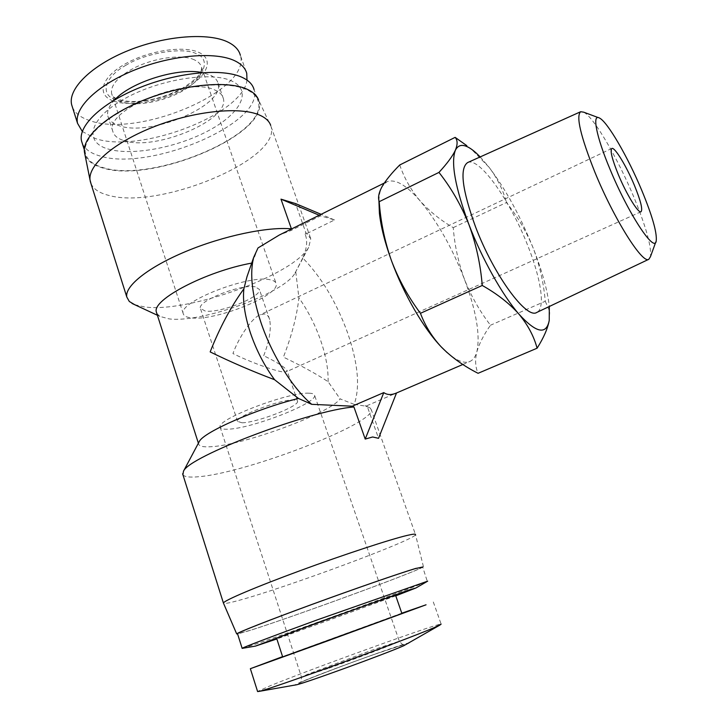 <?xml version="1.0" encoding="UTF-8"?>
<svg xmlns="http://www.w3.org/2000/svg" width="728" height="728" viewBox="0 0 728 728"><rect width="100%" height="100%" fill="white"/><g stroke="black" fill="none" stroke-linecap="round" stroke-linejoin="round"><path stroke-width="0.55" stroke-dasharray="3.64 2.73" d="M182.91 474.729C184.412 476.904 189.608 477.577 198.507 476.74C246.246 473.091 374.565 423.687 371.316 409.746L415.524 534.661C415.106 539.848 283.975 588.452 237.965 600.636C229.42 602.948 224.615 603.849 223.542 603.33M371.316 409.746L370.124 407.926L367.44 406.925L378.542 438.311M422.75 567.176C413.941 572.627 292.565 617.062 250.332 630.348L237.61 634.006M198.826 442.397L198.58 443.798C198.972 446.173 202.839 447.165 210.174 446.774C242.497 445.627 330.212 413.322 340.103 398.871L354.181 404.377C360.269 387.05 358.039 363.081 347.474 332.478C336.3 301.974 321.394 277.141 302.757 257.976C306.961 248.375 307.762 240.513 305.159 234.38L334.525 219.956L320.602 215.834L290.727 230.621L279.288 235.035M378.906 200.518C379.188 194.44 380.289 189.735 382.182 186.404L386.814 181.8C395.131 178.588 406.179 184.894 419.965 200.71C437.355 221.567 452.188 247.757 464.455 279.27C476.23 310.847 480.38 334.962 476.904 351.624C475.539 356.693 473.182 359.978 469.833 361.479C464.246 363.827 456.684 360.87 447.129 352.607M354.181 404.377L365.838 406.16L396.742 392.883M246.983 276.731L251.706 263.099M156.784 313.349L159.851 316.389L168.942 318.864C201.474 323.332 284.329 293.248 295.022 273.091L295.741 271.744L298.908 297.798C296.951 315.77 291.782 335.535 283.401 357.111C302.284 366.193 317.18 374.392 328.091 381.7L340.103 398.871M242.633 648.302L255.473 644.171C297.697 629.902 420.675 584.984 427.291 581.381L422.677 566.976C421.994 569.605 294.631 616.389 250.978 630.102L237.537 633.788M252.206 263.008L258.003 247.948M328.091 381.7C328.419 369.46 325.907 355.61 320.566 340.149C315.097 324.706 307.88 310.592 298.908 297.798M395.768 595.832L276.858 638.957M90.964 183.547C93.493 189.134 99.472 193.102 108.909 195.432C159.96 209.873 281.163 159.214 271.071 126.581L258.54 99.9C272.636 132.714 153.317 183.984 102.848 168.013C92.947 165.256 86.96 160.688 84.885 154.291M134.707 304.695L144.417 306.925C188.215 313.231 293.748 274.92 308.699 247.302L310.774 238.739L305.842 232.66L295.559 203.576M395.586 595.313C395.504 596.041 311.175 626.854 284.475 635.926L276.695 638.429M401.874 613.431L282.655 656.884M583.701 112.176C593.802 117.126 617.726 158.194 633.779 196.933C646 226.599 651.56 246.51 650.468 256.675M467.622 162.572C479.333 156.556 510.692 201.319 527.973 246.119C541.068 278.979 545.572 308.517 536.845 312.403M82.273 143.334C84.812 149.076 90.6 153.262 99.645 155.892C148.885 172.099 264.655 123.223 254.063 89.653L258.258 101.529C257.002 96.542 253.062 92.547 246.437 89.544C227.118 80.708 183.219 84.748 144.908 100.018C106.516 115.215 81.745 138.347 85.403 153.217C87.123 160.005 93.129 164.837 103.412 167.704C152.534 183.228 268.596 134.398 258.258 101.529M401.792 613.194L282.573 656.638M433.315 601.983L441.132 624.133C439.066 622.74 312.303 668.495 270.215 685.767L257.566 691.454M108.153 149.04C132.123 156.202 177.596 147.438 208.963 130.43C240.595 113.559 252.916 90.518 231.568 80.935C210.765 71.053 158.158 79.498 123.687 99.236C88.907 118.837 83.72 142.178 108.153 149.04M408.499 643.461C415.952 638.957 328.738 670.215 302.275 681.49C296.496 683.92 294.276 685.075 295.614 684.948M263.7 355.719C269.424 340.986 271.398 328.91 269.633 319.501C268.559 316.043 266.848 314.196 264.501 313.95L259.923 314.887C251.861 318.018 238.902 337.21 232.933 353.535C250.004 362.162 278.496 372.354 284.239 371.935L286.559 371.69L286.959 370.279C284.284 366.785 276.531 361.925 263.7 355.719M114.815 99.754C109.109 105.733 106.779 111.129 107.826 115.934C108.936 120.266 112.585 123.478 118.764 125.562C149.595 137.346 225.516 105.378 218.1 83.347C217.19 79.789 214.396 76.95 209.709 74.847L202.293 72.627M123.623 140.504C154.345 151.733 230.512 119.792 223.287 98.326C222.413 94.849 219.638 92.11 214.978 90.09C187.86 75.949 104.104 109.828 112.758 131.195C113.832 135.426 117.454 138.529 123.623 140.504M375.266 654.062C352.489 662.061 316.78 675.493 304.95 680.543C290.681 686.449 301.319 683.692 327.281 674.51C351.888 665.911 391.118 651.087 400.91 646.728C413.349 641.432 399.199 645.572 375.266 654.062M255.273 286.841C241.55 283.656 197.27 301.037 200.382 308.344L205.16 311.029C219.965 313.522 262.034 296.796 259.377 289.416L255.273 286.841M241.987 422.777L237.565 421.403C235.235 416.553 280.617 399.181 293.766 399.918L297.534 401.292C299.363 406.26 256.292 422.877 241.987 422.777M308.972 393.211C288.807 391.746 216.243 419.455 220.129 427.054C220.384 428.628 222.804 429.347 227.409 429.211C250.432 429.101 317.272 403.248 314.614 395.368C314.432 394.012 312.549 393.293 308.972 393.211M72.436 107.207C75.029 113.195 80.781 117.654 89.699 120.575C138.393 138.529 251.542 90.308 240.367 55.31L246.746 73.382M82.309 131.468L95.441 138.566C140.113 153.945 243.352 114.314 246.983 80.089M269.979 279.743C248.894 274.392 178.096 302.065 183.201 313.559C183.702 315.861 186.313 317.281 191.045 317.836C214.815 321.458 280.134 295.422 276.158 283.738C275.757 281.781 273.701 280.453 269.979 279.743M113.504 101.046C130.166 107.052 162.662 101.338 184.73 88.962C206.998 76.686 214.614 59.696 199.108 52.525C183.975 45.154 147.984 50.623 124.433 64.364C100.646 78.014 96.524 95.241 113.504 101.046M126.19 65.101C104.24 77.032 99.709 95.086 115.77 99.763C129.784 105.66 164.037 99.681 183.174 88.343C203.703 77.623 211.52 59.787 196.678 53.899C184.093 46.801 146.556 52.543 126.19 65.101M365.838 406.16L367.44 406.925M399.727 164.983C404.249 178.114 410.992 190.026 419.965 200.71C429.338 211.175 440.431 220.156 453.235 227.637C454.636 245.381 458.376 262.599 464.455 279.27C470.961 295.759 479.643 311.074 490.49 325.225C483.902 334.534 479.37 343.334 476.904 351.624C474.874 359.741 475.266 366.967 478.069 373.3M319.237 215.251L320.602 215.834M334.525 219.956L321.13 214.323M305.159 234.38L305.842 232.66M290.727 230.621L291.418 228.856M302.757 257.976L295.741 271.744M453.235 227.637L506.415 202.548C517.344 216.134 526.262 231.295 533.16 248.03C539.603 264.974 543.643 282.719 545.272 301.246L490.49 325.225M545.272 301.246L549.039 309.864L549.604 313.914L549.24 320.393M475.839 152.698L471.917 149.741L489.052 167.24C497.461 178.506 503.248 190.281 506.415 202.548M480.207 156.911L489.052 167.24C505.578 189.107 520.274 216.043 533.16 248.03C542.133 270.88 547.52 290.363 549.312 306.488M327.873 668.541L301.492 677.167L307.453 674.337L371.762 650.24L399.317 641.195L394.94 643.361C384.611 647.765 351.833 660.087 327.873 668.541M194.422 59.869C181.591 53.508 150.196 58.367 130.166 70.197C116.589 78.387 110.41 86.168 111.63 93.548C112.558 97.152 115.497 99.863 120.466 101.683C134.498 107.016 163.181 101.975 182.137 91.182C196.223 83.028 202.693 75.039 201.547 67.203C200.755 64.137 198.38 61.698 194.422 59.869M423.432 566.702L415.524 534.661M462.844 364.482L469.833 361.479M198.389 443.206L198.58 443.798M271.071 126.581L310.774 238.739M656.237 240.786L655.782 242.033M440.222 624.888L441.004 624.433M611.802 148.476L259.923 314.887M218.1 83.347L223.287 98.326M220.129 427.054L301.492 677.167C301.474 683.983 299.499 682.318 299.381 683.119C298.544 682.636 343.461 665.165 375.22 654.09L403.958 644.589C403.585 643.425 404.659 647.401 399.317 641.195L314.614 395.368M237.565 421.403L200.382 308.344M183.201 313.559L111.63 93.548C112.221 96.396 114.769 100.364 131.768 101.583C148.976 101.419 165.811 96.997 182.282 88.325C205.942 73.501 200.482 68.814 201.547 67.203L276.158 283.738M365.174 405.632L370.124 407.926M384.293 183.047L386.814 181.8M295.022 273.091L308.699 247.302M159.851 316.389L157.394 315.251M549.695 312.539L549.613 313.914M84.33 149.822L85.403 153.217M599.544 118.073L598.298 117.608M641.031 211.748L286.559 371.69M107.826 115.934L112.758 131.195M297.534 401.292L286.959 370.279M269.633 319.501L259.377 289.416"/><path stroke-width="1.09" d="M353.935 406.97L352.306 406.188L383.783 392.601C387.205 395.031 391.446 395.158 396.514 392.984L378.542 438.311L372.627 436.982L365.21 439.075L353.935 406.97C310.82 410.21 189.089 456.238 183.492 471.207L182.91 474.729M223.542 603.33L223.414 603.03C223.796 600.609 255.983 586.914 300.127 570.679C344.217 554.445 390.517 539.284 407.316 535.38C413.067 534.034 415.806 533.788 415.533 534.634M237.61 634.006L236.7 633.924C237.301 632.632 268.841 620.211 311.793 604.486C354.7 588.779 399.59 573.245 415.706 568.432L422.75 567.176M352.306 406.188L311.711 404.331L298.453 398.453C257.184 408.645 204.04 431.904 199.354 441.396L198.826 442.397M447.129 352.607L441.068 346.71C423.732 328.656 403.603 293.985 391.491 260.733C384.948 242.77 380.926 226.954 379.406 213.268L378.906 200.518M384.293 183.047L279.288 235.035L258.003 247.948L253.708 257.321C249.549 273.209 251.934 294.84 260.842 322.204C271.808 354.955 292.565 388.17 311.711 404.331M251.706 263.099C206.151 271.307 151.633 299.9 156.374 312.066L156.784 313.349M298.453 398.453L274.583 379.716C252.361 371.326 230.894 362.053 210.165 351.915C219.638 327.8 230.867 306.779 243.862 288.861L246.983 276.731L253.708 257.321M237.537 633.788L237.492 633.642C238.183 632.323 269.496 619.992 312.048 604.422C354.545 588.861 398.99 573.482 414.987 568.705L422.677 566.976M242.633 648.302L242.133 648.302C242.97 647.447 274.501 635.48 317.18 619.901L427.691 581.153M243.862 288.861C242.588 301.064 244.79 315.788 250.459 333.033C256.402 350.341 264.446 365.902 274.583 379.716M276.858 638.957L255.473 646.091L317.827 622.54L409.418 589.871L415.961 587.969L395.768 595.832M270.689 125.307C269.132 120.975 265.265 117.499 259.095 114.888C239.539 106.516 194.858 110.929 154.982 126.363C115.033 141.723 88.043 164.883 90.017 179.907L90.964 183.547M321.13 214.323L295.559 203.576L280.99 199.154L319.237 215.251M258.54 99.9C256.929 95.505 253.098 91.937 247.056 89.207C227.91 80.444 184.776 84.166 146.51 99.026C108.172 113.814 82.364 136.691 84.412 151.934L84.885 154.291M390.163 596.969L395.586 595.313L401.874 613.431L396.569 615.479L282.664 656.902L276.676 638.383C274.656 638.41 368.259 604.249 390.163 596.969M655.782 242.033L650.468 256.675L648.848 259.268C642.779 264.664 613.968 219.073 594.831 172.063C580.544 136.109 575.83 115.998 580.671 111.721L583.701 112.176L598.298 117.608M648.848 259.268L536.845 312.403C526.69 319.783 493.766 275.166 475.53 226.808C462.116 189.771 459.477 168.359 467.622 162.572L580.671 111.721M254.063 89.653C252.771 84.566 248.803 80.462 242.142 77.35C222.759 68.205 178.879 71.972 140.668 87.242C102.384 102.421 77.769 125.808 81.527 140.977L82.273 143.334M282.573 656.638L250.359 668.695L324.779 641.932L426.053 604.795L401.792 613.194M257.566 691.454L258.668 691.454C266.393 690.717 405.651 640.076 434.088 627.663L441.132 624.133M641.75 190.327C652.233 215.661 657.065 232.487 656.237 240.786C654.927 254.072 628.128 213.459 609.809 168.75C596.096 136.036 591.91 113.368 599.544 118.073C607.662 122.058 627.945 157.193 641.75 190.327M295.614 684.948L296.169 684.848C302.775 683.974 385.021 654.072 403.794 645.718L440.222 624.888M618.272 174.465C612.075 159.132 609.918 150.459 611.802 148.476C614.569 146.601 626.49 166.212 634.416 185.376C640.685 200.728 642.888 209.518 641.031 211.748C638.447 213.759 626.389 194.176 618.272 174.465M240.367 55.31C238.984 49.995 234.98 45.655 228.337 42.288C209.027 32.414 165.957 35.399 128.719 50.369C91.419 65.265 67.668 88.934 71.653 104.75L72.436 107.207M246.983 80.089L246.746 73.382C245.418 68.223 241.459 64.037 234.853 60.824C215.652 51.415 172.545 54.782 135.153 69.779C97.689 84.685 73.719 107.999 77.55 123.351L82.309 131.468M236.7 633.924L223.414 603.03L182.61 473.773M383.783 392.601L365.21 439.075M549.312 306.488L549.24 320.393C547.756 328.446 543.716 337.719 537.091 348.202L478.069 373.3C464.182 366.284 452.188 357.776 442.078 347.766L441.077 346.728C431.941 336.764 425.061 325.616 420.447 313.304C408.335 297.106 398.68 279.588 391.491 260.733C384.775 241.669 380.68 221.994 379.206 201.692L379.042 201.101C377.877 197.206 378.924 192.301 382.182 186.404C386.031 180.007 391.873 172.873 399.727 164.983L455.137 137.364L466.83 145.673M280.99 199.154L291.418 228.856C267.95 226.535 223.287 235.817 185.858 251.46C148.348 267.076 124.515 286.195 126.799 297.033L129.311 301.483L134.707 304.695M379.206 201.692L438.957 172.409C447.065 163.627 452.534 156.238 455.382 150.214C457.73 144.444 457.657 140.167 455.137 137.364M420.447 313.304L482.255 285.458C480.498 264.137 476.03 243.771 468.841 224.342C461.143 205.169 451.178 187.86 438.957 172.409M537.091 348.202C533.961 336.363 527.918 325.007 518.946 314.141C509.454 303.485 497.224 293.921 482.255 285.458M549.24 320.393C546.382 335.189 536.29 333.106 518.946 314.141C502.493 295.295 482 258.813 468.841 224.342C455.209 187.424 450.723 162.717 455.382 150.214C459.05 143.079 465.865 143.898 475.839 152.698L480.207 156.911M202.293 72.627C178.642 67.24 131.14 81.864 114.815 99.754M199.354 441.396L183.492 471.207M396.514 392.984L462.844 364.482M156.374 312.066L198.389 443.206M416.27 587.787L427.291 581.381M237.492 633.642L242.133 648.302M379.406 213.268L379.042 201.101M157.394 315.251L132.014 303.449M255.473 646.091L242.151 648.384M90.236 181.263L126.799 297.033M84.412 151.934L90.017 179.907M81.527 140.977L84.33 149.822M250.359 668.695L257.612 691.591M296.169 684.848L258.668 691.454M71.653 104.75L77.55 123.351"/></g></svg>
